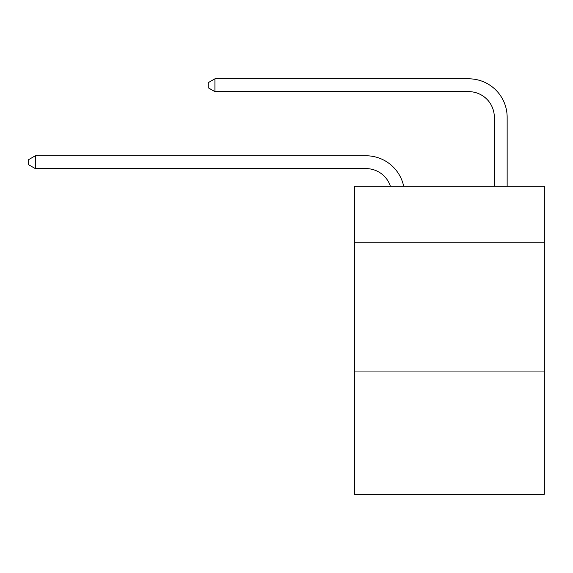 <?xml version="1.0" encoding="UTF-8"?>
<svg xmlns="http://www.w3.org/2000/svg" width="573" height="573" viewBox="0 0 573 573"><rect width="100%" height="100%" fill="white"/><g stroke="black" fill="none" stroke-linecap="round" stroke-linejoin="round"><path stroke-width="0.86" d="M544.35 242.759L544.35 186.311L354.494 186.311L354.494 242.759L544.35 242.759L544.35 494.191L354.494 494.191L354.494 242.759M544.35 371.039L354.494 371.039M366.032 168.605A25.656 25.656 -7.6 0 1 390.428 186.311A25.656 25.656 -7.6 0 0 366.032 168.605A25.656 25.656 -7.6 0 1 390.428 186.311A25.656 25.656 -7.6 0 0 366.032 168.605A25.656 25.656 -7.6 0 1 390.428 186.311A25.656 25.656 -7.6 0 0 366.032 168.605A25.656 25.656 -7.6 0 1 390.428 186.311A25.656 25.656 -7.6 0 0 366.032 168.605A25.656 25.656 -7.6 0 1 390.428 186.311A25.656 25.656 -7.6 0 0 366.032 168.605A25.656 25.656 -7.6 0 1 390.428 186.311A25.656 25.656 -7.6 0 0 366.032 168.605A25.656 25.656 -7.6 0 1 390.428 186.311A25.656 25.656 -7.6 0 0 366.032 168.605A25.656 25.656 -7.6 0 1 390.428 186.311A25.656 25.656 -7.6 0 0 366.032 168.605A25.656 25.656 -7.6 0 1 390.428 186.311A25.656 25.656 -7.6 0 0 366.032 168.605A25.656 25.656 -7.6 0 1 390.428 186.311A25.656 25.656 -7.6 0 0 366.032 168.605A25.656 25.656 -7.6 0 1 390.428 186.311A25.656 25.656 -7.6 0 0 366.032 168.605A25.656 25.656 -7.6 0 1 390.428 186.311A25.656 25.656 -7.6 0 0 366.032 168.605A25.656 25.656 -7.6 0 1 390.428 186.311A25.656 25.656 -7.6 0 0 366.032 168.605A25.656 25.656 -7.6 0 1 390.428 186.311A25.656 25.656 -7.6 0 0 366.032 168.605A25.656 25.656 -7.6 0 1 390.428 186.311A25.656 25.656 -7.6 0 0 366.032 168.605A25.656 25.656 -7.6 0 1 390.428 186.311A25.656 25.656 -7.6 0 0 366.032 168.605A25.656 25.656 -7.6 0 1 390.428 186.311A25.656 25.656 -7.6 0 0 366.032 168.605A25.656 25.656 -7.6 0 1 390.428 186.311A25.656 25.656 -7.6 0 0 366.032 168.605L35.318 168.605L28.65 164.759L28.65 159.631L35.318 155.777L366.032 155.777A38.484 38.484 172.4 0 1 403.693 186.311M494.32 186.311L494.32 117.293A25.656 25.656 0 0 0 468.664 91.637L214.918 91.637L208.25 87.791L208.25 82.655L214.918 78.809L468.664 78.809A38.484 38.484 0 0 1 507.148 117.293L507.148 186.311M35.318 168.605L35.318 155.777L366.032 155.777M494.32 117.293A25.656 25.656 0 0 0 468.664 91.637A25.656 25.656 0 0 1 494.32 117.293A25.656 25.656 0 0 0 468.664 91.637A25.656 25.656 0 0 1 494.32 117.293A25.656 25.656 0 0 0 468.664 91.637A25.656 25.656 0 0 1 494.32 117.293A25.656 25.656 0 0 0 468.664 91.637A25.656 25.656 0 0 1 494.32 117.293A25.656 25.656 0 0 0 468.664 91.637A25.656 25.656 0 0 1 494.32 117.293A25.656 25.656 0 0 0 468.664 91.637A25.656 25.656 0 0 1 494.32 117.293A25.656 25.656 0 0 0 468.664 91.637A25.656 25.656 0 0 1 494.32 117.293A25.656 25.656 0 0 0 468.664 91.637A25.656 25.656 0 0 1 494.32 117.293A25.656 25.656 0 0 0 468.664 91.637A25.656 25.656 0 0 1 494.32 117.293A25.656 25.656 0 0 0 468.664 91.637A25.656 25.656 0 0 1 494.32 117.293A25.656 25.656 0 0 0 468.664 91.637A25.656 25.656 0 0 1 494.32 117.293A25.656 25.656 0 0 0 468.664 91.637A25.656 25.656 0 0 1 494.32 117.293A25.656 25.656 0 0 0 468.664 91.637A25.656 25.656 0 0 1 494.32 117.293A25.656 25.656 0 0 0 468.664 91.637A25.656 25.656 0 0 1 494.32 117.293A25.656 25.656 0 0 0 468.664 91.637A25.656 25.656 0 0 1 494.32 117.293A25.656 25.656 0 0 0 468.664 91.637A25.656 25.656 0 0 1 494.32 117.293A25.656 25.656 0 0 0 468.664 91.637A25.656 25.656 0 0 1 494.32 117.293A25.656 25.656 0 0 0 468.664 91.637M214.918 91.637L214.918 78.809L468.664 78.809"/></g></svg>
